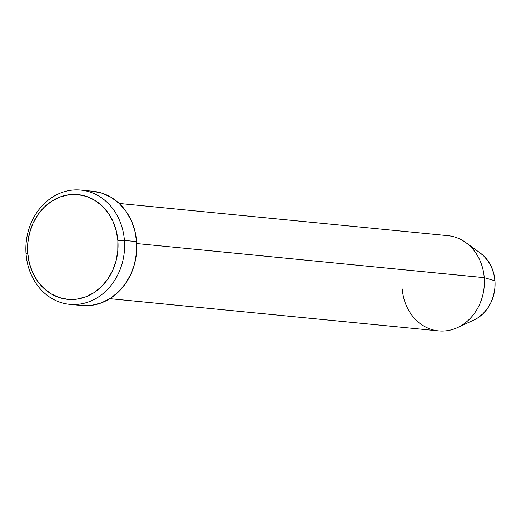 <?xml version="1.0" encoding="UTF-8"?>
<svg xmlns="http://www.w3.org/2000/svg" width="521" height="521" viewBox="0 0 521 521"><rect width="100%" height="100%" fill="white"/><g stroke="black" fill="none" stroke-linecap="round" stroke-linejoin="round"><path stroke-width="0.78" d="M69.638 304.323L81.823 305.514A57.388 49.293 -84.4 0 0 136.606 241.627L124.421 240.428A57.388 49.293 95.6 0 1 69.638 304.323A57.388 49.293 95.6 0 1 26.05 253.974L27.711 253.173A52.608 45.19 95.6 0 1 68.785 194.789A52.608 45.19 95.6 0 1 117.883 240.754L124.421 240.428A57.388 49.293 -84.4 0 0 70.856 190.289A57.388 49.293 -84.4 0 0 26.05 253.974A57.388 49.293 95.6 0 1 80.833 190.087A57.388 49.293 95.6 0 1 124.421 240.428L136.606 241.627A57.388 49.293 -84.4 0 0 93.018 191.285L80.833 190.087M109.872 298.657L438.584 330.881A47.828 41.081 -84.4 0 0 484.237 277.641L136.73 243.567L484.237 277.641L494.95 280.76A37.571 32.276 -84.4 0 0 480.46 253.206L465.794 242.571A47.828 41.081 95.6 0 1 484.237 277.641A47.828 41.081 -84.4 0 0 447.917 235.687L119.205 203.464M480.336 253.121L483.488 255.713L487.93 260.806L491.401 266.843L493.771 273.577L494.95 280.76L494.891 288.12L493.595 295.361L491.114 302.213L487.545 308.412L483.026 313.72L477.718 317.927L473.784 320.076M27.711 253.173L29.358 263.235L32.68 272.665L37.538 281.112L43.757 288.25L51.084 293.798L59.251 297.543L67.938 299.347L76.815 299.139L85.529 296.924L93.76 292.795L101.185 286.895L107.515 279.471L112.516 270.79L115.988 261.197L117.798 251.057L117.883 240.754L116.235 230.699L112.914 221.262L108.055 212.815L101.842 205.684L94.509 200.136L86.343 196.384L77.655 194.58L68.785 194.789L60.065 197.003L51.833 201.139L44.409 207.032L38.079 214.463L33.077 223.144L29.606 232.737L27.795 242.877L27.711 253.173L26.05 253.974A57.388 49.293 -84.4 0 0 79.615 304.121A57.388 49.293 -84.4 0 0 124.421 240.428L117.883 240.754A52.608 45.19 95.6 0 1 76.815 299.139A52.608 45.19 95.6 0 1 27.711 253.173M92.718 191.253L102.194 193.219L111.103 197.309L119.101 203.366L125.887 211.148L131.188 220.363L134.809 230.653L136.606 241.627L136.515 252.861L134.535 263.926L130.751 274.391L125.294 283.854L118.391 291.962L110.289 298.39L101.315 302.903L91.8 305.319L82.123 305.547M457.458 327.605L473.908 320.018A37.571 32.276 -84.4 0 0 494.95 280.76L484.237 277.641A47.828 41.081 95.6 0 1 457.458 327.605A47.828 41.081 95.6 0 1 402.264 288.927"/></g></svg>

